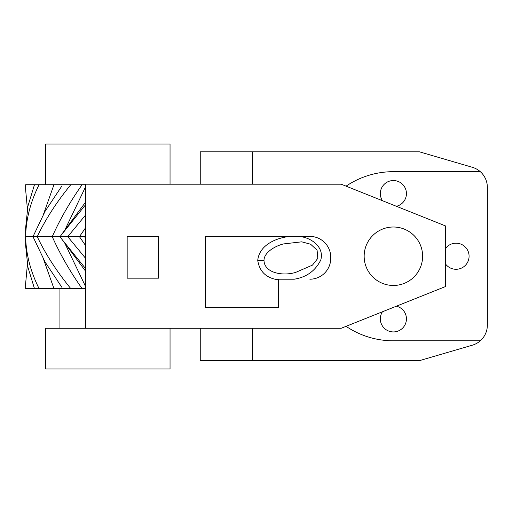 <?xml version="1.0" encoding="UTF-8"?>
<svg xmlns="http://www.w3.org/2000/svg" width="513" height="513" viewBox="0 0 513 513"><rect width="100%" height="100%" fill="white"/><g stroke="black" fill="none" stroke-linecap="round" stroke-linejoin="round"><path stroke-width="0.77" d="M278.54 279.207L278.54 279.822C266.523 278.309 259.591 271.852 257.738 260.45C259.206 244.97 276.481 237.66 290.14 236.403L297.957 236.403C309.903 236.685 324.697 246.458 320.772 259.976C315.444 270.761 306.62 277.167 294.295 279.194M294.327 279.207L278.546 279.207L294.327 279.207M295.61 272.422L312.468 265.112L317.81 258.372L317.085 250.132L310.589 244.214L301.734 241.828L283.138 243.976M297.957 236.403L309.865 236.403A20.879 20.879 0 0 1 330.744 257.282L330.744 258.328A20.879 20.879 0 0 1 309.865 279.207M309.865 236.403L205.463 236.403L205.463 307.396L278.546 307.396L278.546 279.822M59.944 328.275L59.944 288.601M158.485 236.403L127.16 236.403L127.16 278.161L158.485 278.161L158.485 236.403L158.485 278.161M127.16 278.161L127.16 236.403M85.402 184.725L25.65 184.725L25.65 189.868L27.394 208.829M170.04 184.199L170.04 144.006L45.593 144.006L45.593 184.725M85.402 328.275L85.402 184.199L341.19 184.199L445.592 225.964L445.592 286.517L341.19 328.275L45.593 328.275L45.593 368.994L170.04 368.994L170.04 328.275M61.97 185.86L45.112 211.26L32.986 236.666L25.65 236.666C25.971 219.352 30.447 202.039 39.071 184.725M364.153 256.237A29.235 29.235 0 0 0 408.002 281.554A29.235 29.235 0 0 0 408.002 230.921A29.235 29.235 0 0 0 364.153 256.237M252.447 328.275L252.447 360.639L419.487 360.639L472.326 345.198A20.879 20.879 0 0 0 487.35 325.152L487.35 187.322A20.879 20.879 0 0 0 480.29 171.675L393.388 171.675A84.568 84.568 0 0 0 346.063 186.155M252.447 360.639L200.243 360.639L200.243 328.275M200.243 184.199L200.243 151.835L252.447 151.835L252.447 184.199M346.063 326.326A84.568 84.568 0 0 0 395.517 340.779L480.322 340.779M480.29 171.675A20.879 20.879 0 0 0 472.326 167.283L419.487 151.835L252.447 151.835M382.441 200.705A13.049 13.049 0 0 1 389.681 181.083A13.049 13.049 0 0 1 406.437 193.6A13.049 13.049 0 0 1 396.414 206.29M445.592 248.407A13.049 13.049 0 0 1 469.081 256.237A13.049 13.049 0 0 1 445.592 264.067M396.414 306.184A13.049 13.049 0 0 1 406.437 318.881A13.049 13.049 0 0 1 389.681 331.392A13.049 13.049 0 0 1 382.441 311.776M85.402 288.601L25.65 288.601L25.65 283.458L27.394 264.503M82.074 184.725C69.909 202.039 59.963 219.352 52.249 236.666L32.986 236.666L45.112 262.066L61.97 287.466M85.402 204.963L59.976 236.666L37.244 236.666C45.458 219.352 56.642 202.039 70.781 184.725M85.402 187.168L64.779 230.17M85.402 286.158L64.779 243.156M85.402 215.248L67.742 236.666L59.976 236.666L85.402 270.941M85.402 228.022L79.451 236.666L67.742 236.666L85.402 258.077M85.402 235.262L84.626 236.666L79.451 236.666L85.402 245.304M85.402 238.07L84.626 236.666M25.778 184.725L25.65 189.868M34.474 184.725L27.907 206.2L25.656 227.669L25.65 236.666C25.977 253.98 30.447 271.287 39.071 288.601M53.955 184.725L43.605 213.915M25.778 288.601L25.65 283.458M34.474 288.601L27.907 267.132L25.656 245.656L25.65 236.666M53.955 288.601L43.605 259.411M82.074 288.601C69.909 271.287 59.963 253.98 52.249 236.666M70.781 288.601C56.642 271.287 45.458 253.98 37.244 236.666M85.402 268.37L61.97 239.372M257.738 260.45L264.003 260.598C263.81 253.813 272.294 246.997 283.298 243.938M295.668 272.409C282.548 276.334 264.535 272.961 263.996 260.598M281.663 244.406L283.144 244.008M85.402 202.385L61.97 233.954"/></g></svg>
